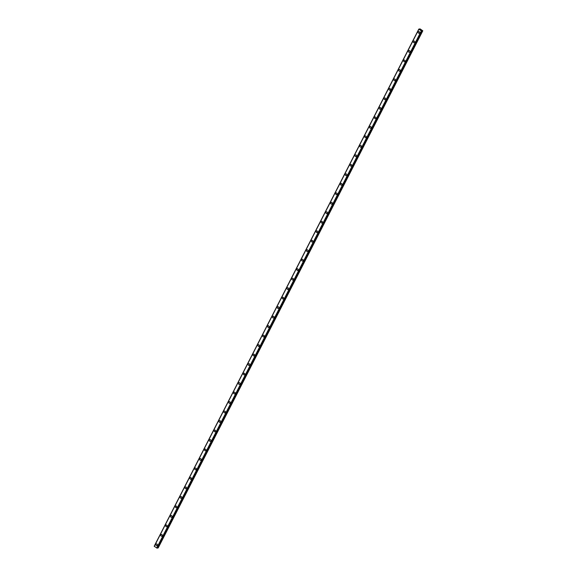 <?xml version="1.0" encoding="UTF-8"?>
<svg xmlns="http://www.w3.org/2000/svg" width="577" height="577" viewBox="0 0 577 577"><rect width="100%" height="100%" fill="white"/><g stroke="black" fill="none" stroke-linecap="round" stroke-linejoin="round"><path stroke-width="0.87" d="M156.857 545.705A0.887 0.786 79.6 0 1 156.54 543.96A0.887 0.786 79.6 0 1 156.857 545.705A0.887 0.786 79.6 0 1 156.54 543.96M161.711 536.213A0.887 0.786 79.6 0 1 161.394 534.468A0.887 0.786 79.6 0 1 161.711 536.213A0.887 0.786 79.6 0 1 161.394 534.475M166.565 526.722A0.887 0.786 79.6 0 1 166.248 524.983A0.887 0.786 79.6 0 1 166.565 526.722A0.887 0.786 79.6 0 1 166.248 524.983M171.427 517.237A0.887 0.786 79.6 0 1 171.102 515.492A0.887 0.786 79.6 0 1 171.427 517.237A0.887 0.786 79.6 0 1 171.102 515.492M176.281 507.746A0.887 0.786 79.6 0 1 175.963 506.007A0.887 0.786 79.6 0 1 176.281 507.746A0.887 0.786 79.6 0 1 175.963 506.007M181.135 498.261A0.887 0.786 79.6 0 1 180.817 496.516A0.887 0.786 79.6 0 1 181.135 498.261A0.887 0.786 79.6 0 1 180.817 496.516M185.989 488.769A0.887 0.786 79.6 0 1 185.671 487.024A0.887 0.786 79.6 0 1 185.989 488.769A0.887 0.786 79.6 0 1 185.671 487.024M190.85 479.278A0.887 0.786 79.6 0 1 190.525 477.54A0.887 0.786 79.6 0 1 190.85 479.278A0.887 0.786 79.6 0 1 190.525 477.54M195.704 469.793A0.887 0.786 79.6 0 1 195.387 468.048A0.887 0.786 79.6 0 1 195.704 469.793A0.887 0.786 79.6 0 1 195.387 468.048M200.558 460.302A0.887 0.786 79.6 0 1 200.241 458.556A0.887 0.786 79.6 0 1 200.558 460.302A0.887 0.786 79.6 0 1 200.241 458.556M205.412 450.81A0.887 0.786 79.6 0 1 205.095 449.072A0.887 0.786 79.6 0 1 205.412 450.81A0.887 0.786 79.6 0 1 205.095 449.072M210.273 441.326A0.887 0.786 79.6 0 1 209.949 439.58A0.887 0.786 79.6 0 1 210.273 441.326A0.887 0.786 79.6 0 1 209.949 439.58M215.127 431.834A0.887 0.786 79.6 0 1 214.803 430.096A0.887 0.786 79.6 0 1 215.127 431.834A0.887 0.786 79.6 0 1 214.81 430.089M219.981 422.342A0.887 0.786 79.6 0 1 219.664 420.604A0.887 0.786 79.6 0 1 219.981 422.35A0.887 0.786 79.6 0 1 219.664 420.604M224.835 412.858A0.887 0.786 79.6 0 1 224.518 411.112A0.887 0.786 79.6 0 1 224.835 412.858A0.887 0.786 79.6 0 1 224.518 411.112M229.696 403.366A0.887 0.786 79.6 0 1 229.372 401.628A0.887 0.786 79.6 0 1 229.696 403.366A0.887 0.786 79.6 0 1 229.372 401.628M234.55 393.882A0.887 0.786 79.6 0 1 234.233 392.136A0.887 0.786 79.6 0 1 234.55 393.882A0.887 0.786 79.6 0 1 234.226 392.136M239.405 384.39A0.887 0.786 79.6 0 1 239.087 382.645A0.887 0.786 79.6 0 1 239.405 384.39A0.887 0.786 79.6 0 1 239.087 382.645M244.259 374.899A0.887 0.786 79.6 0 1 243.941 373.16A0.887 0.786 79.6 0 1 244.259 374.899A0.887 0.786 79.6 0 1 243.941 373.16M249.113 365.414A0.887 0.786 79.6 0 1 248.795 363.669A0.887 0.786 79.6 0 1 249.113 365.414A0.887 0.786 79.6 0 1 248.795 363.669M253.974 355.922A0.887 0.786 79.6 0 1 253.656 354.177A0.887 0.786 79.6 0 1 253.974 355.922A0.887 0.786 79.6 0 1 253.649 354.177M258.828 346.431A0.887 0.786 79.6 0 1 258.51 344.693A0.887 0.786 79.6 0 1 258.828 346.431A0.887 0.786 79.6 0 1 258.51 344.693M263.682 336.946A0.887 0.786 79.6 0 1 263.364 335.201A0.887 0.786 79.6 0 1 263.682 336.946A0.887 0.786 79.6 0 1 263.364 335.201M268.543 327.455A0.887 0.786 79.6 0 1 268.218 325.716A0.887 0.786 79.6 0 1 268.536 327.455A0.887 0.786 79.6 0 1 268.218 325.716M273.397 317.97A0.887 0.786 79.6 0 1 273.08 316.225A0.887 0.786 79.6 0 1 273.397 317.97A0.887 0.786 79.6 0 1 273.072 316.225M278.251 308.479A0.887 0.786 79.6 0 1 277.934 306.733A0.887 0.786 79.6 0 1 278.251 308.479A0.887 0.786 79.6 0 1 277.934 306.733M283.105 298.987A0.887 0.786 79.6 0 1 282.788 297.249A0.887 0.786 79.6 0 1 283.105 298.987A0.887 0.786 79.6 0 1 282.788 297.249M287.959 289.503A0.887 0.786 79.6 0 1 287.642 287.757A0.887 0.786 79.6 0 1 287.959 289.503A0.887 0.786 79.6 0 1 287.642 287.757M292.82 280.011A0.887 0.786 79.6 0 1 292.503 278.265A0.887 0.786 79.6 0 1 292.82 280.011A0.887 0.786 79.6 0 1 292.496 278.265M297.674 270.519A0.887 0.786 79.6 0 1 297.357 268.781A0.887 0.786 79.6 0 1 297.674 270.519A0.887 0.786 79.6 0 1 297.357 268.781M302.528 261.035A0.887 0.786 79.6 0 1 302.211 259.289A0.887 0.786 79.6 0 1 302.528 261.035A0.887 0.786 79.6 0 1 302.211 259.289M307.382 251.543A0.887 0.786 79.6 0 1 307.065 249.798A0.887 0.786 79.6 0 1 307.382 251.543A0.887 0.786 79.6 0 1 307.065 249.798M312.244 242.052A0.887 0.786 79.6 0 1 311.919 240.313A0.887 0.786 79.6 0 1 312.244 242.052A0.887 0.786 79.6 0 1 311.919 240.313M316.254 231.233A0.887 0.786 79.6 0 1 317.624 232.156A0.887 0.786 79.6 0 1 316.254 231.233M317.098 232.567A0.887 0.786 79.6 0 1 316.78 230.822M321.952 223.075A0.887 0.786 79.6 0 1 321.634 221.337A0.887 0.786 79.6 0 1 321.952 223.075A0.887 0.786 79.6 0 1 321.634 221.337M326.806 213.591A0.887 0.786 79.6 0 1 326.488 211.846A0.887 0.786 79.6 0 1 326.806 213.591A0.887 0.786 79.6 0 1 326.488 211.846M331.667 204.099A0.887 0.786 79.6 0 1 331.342 202.354A0.887 0.786 79.6 0 1 331.667 204.099A0.887 0.786 79.6 0 1 331.342 202.354M336.521 194.608A0.887 0.786 79.6 0 1 336.203 192.869A0.887 0.786 79.6 0 1 336.521 194.608A0.887 0.786 79.6 0 1 336.203 192.869M341.375 185.123A0.887 0.786 79.6 0 1 341.057 183.378A0.887 0.786 79.6 0 1 341.375 185.123A0.887 0.786 79.6 0 1 341.057 183.378M346.229 175.632A0.887 0.786 79.6 0 1 345.911 173.886A0.887 0.786 79.6 0 1 346.229 175.632A0.887 0.786 79.6 0 1 345.911 173.886M351.09 166.14A0.887 0.786 79.6 0 1 350.766 164.402A0.887 0.786 79.6 0 1 351.09 166.14A0.887 0.786 79.6 0 1 350.766 164.402M355.944 156.655A0.887 0.786 79.6 0 1 355.627 154.91A0.887 0.786 79.6 0 1 355.944 156.655A0.887 0.786 79.6 0 1 355.627 154.91M360.798 147.164A0.887 0.786 79.6 0 1 360.481 145.418A0.887 0.786 79.6 0 1 360.798 147.164A0.887 0.786 79.6 0 1 360.481 145.418M365.652 137.672A0.887 0.786 79.6 0 1 365.335 135.934A0.887 0.786 79.6 0 1 365.652 137.672A0.887 0.786 79.6 0 1 365.335 135.934M370.513 128.188A0.887 0.786 79.6 0 1 370.189 126.442A0.887 0.786 79.6 0 1 370.513 128.188A0.887 0.786 79.6 0 1 370.189 126.442M375.367 118.696A0.887 0.786 79.6 0 1 375.05 116.958A0.887 0.786 79.6 0 1 375.367 118.696A0.887 0.786 79.6 0 1 375.05 116.958M380.221 109.212A0.887 0.786 79.6 0 1 379.904 107.466A0.887 0.786 79.6 0 1 380.221 109.212A0.887 0.786 79.6 0 1 379.904 107.466M385.075 99.72A0.887 0.786 79.6 0 1 384.758 97.975A0.887 0.786 79.6 0 1 385.075 99.72A0.887 0.786 79.6 0 1 384.758 97.975M389.937 90.228A0.887 0.786 79.6 0 1 389.612 88.49A0.887 0.786 79.6 0 1 389.937 90.228A0.887 0.786 79.6 0 1 389.612 88.49M394.791 80.744A0.887 0.786 79.6 0 1 394.473 78.999A0.887 0.786 79.6 0 1 394.791 80.744A0.887 0.786 79.6 0 1 394.473 78.999M399.645 71.252A0.887 0.786 79.6 0 1 399.327 69.507A0.887 0.786 79.6 0 1 399.645 71.252A0.887 0.786 79.6 0 1 399.327 69.507M404.499 61.761A0.887 0.786 79.6 0 1 404.181 60.022A0.887 0.786 79.6 0 1 404.499 61.761A0.887 0.786 79.6 0 1 404.181 60.022M409.36 52.276A0.887 0.786 79.6 0 1 409.035 50.531A0.887 0.786 79.6 0 1 409.36 52.276A0.887 0.786 79.6 0 1 409.035 50.531M414.214 42.785A0.887 0.786 79.6 0 1 413.897 41.039A0.887 0.786 79.6 0 1 414.214 42.785A0.887 0.786 79.6 0 1 413.897 41.039M419.068 33.293A0.887 0.786 79.6 0 1 418.751 31.555A0.887 0.786 79.6 0 1 419.068 33.293A0.887 0.786 79.6 0 1 418.751 31.555M421.239 30.134L420.727 30.004M420.835 29.86L420.402 29.723M419.594 28.922L418.909 29.232L421.333 30.869L422.804 30.805L420.143 28.929L419.457 29.182M418.909 29.232L154.268 546.361L418.909 29.211L154.261 546.376L157.247 548.121L421.881 30.97L157.247 548.121M157.377 547.854L158.17 547.955L422.804 30.805M154.196 546.203L418.83 29.052L154.29 546.318M421.333 30.869L156.699 548.02M421.354 30.877L156.72 548.027M418.852 29.074L154.21 546.224M421.383 30.884L156.749 548.035M421.679 30.978L157.038 548.136M421.737 30.999L157.095 548.15M422.364 30.826L157.723 547.977M422.515 30.855L157.882 548.006M418.902 29.218L154.261 546.369"/></g></svg>
